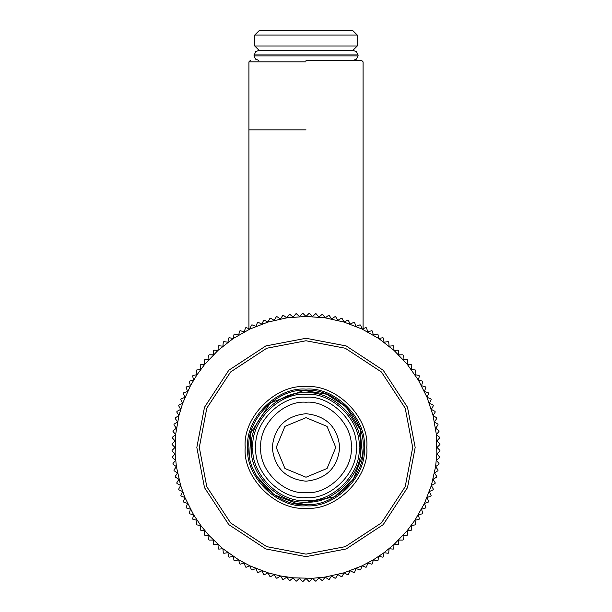 <?xml version="1.0" encoding="UTF-8"?>
<svg xmlns="http://www.w3.org/2000/svg" width="612" height="612" viewBox="0 0 612 612"><rect width="100%" height="100%" fill="white"/><g stroke="black" fill="none" stroke-linecap="round" stroke-linejoin="round"><path stroke-width="0.92" d="M436.853 453.874L439.936 451.075L439.952 450.394L437.006 447.448L439.952 444.503L439.936 443.815L436.853 441.015L439.646 437.932L439.6 437.251L436.379 434.604L439.018 431.383L438.934 430.703L435.591 428.224L438.07 424.881L437.955 424.2L434.489 421.89L436.807 418.424L436.654 417.751L433.082 415.617L435.224 412.044L435.04 411.379L431.368 409.413L433.334 405.741L433.112 405.09L429.349 403.308L431.131 399.544L430.886 398.902L427.038 397.31L428.629 393.462L428.354 392.835L424.43 391.435L425.837 387.511L425.524 386.899L421.538 385.69L422.747 381.704L422.41 381.108L418.371 380.098L419.381 376.051L419.013 375.477L414.928 374.659L415.739 370.574L415.349 370.015L411.226 369.403L411.838 365.288L411.417 364.744L407.271 364.331L407.676 360.193L407.232 359.672L403.071 359.466L403.277 355.304L402.803 354.807L398.634 354.807L398.634 350.645L398.137 350.171L393.983 350.378L393.776 346.216L393.256 345.765L389.11 346.178L388.704 342.032L388.161 341.611L384.045 342.215L383.433 338.099L382.867 337.702L378.782 338.512L377.971 334.435L377.39 334.068L373.351 335.078L372.341 331.038L371.744 330.694L367.758 331.903L366.55 327.917L365.938 327.611L362.013 329.019L360.613 325.094L359.986 324.819L356.138 326.41L354.539 322.562L353.904 322.317L350.133 324.092L348.358 320.328L347.7 320.114L344.028 322.08L342.07 318.408L341.404 318.225L337.832 320.367L335.69 316.794L335.024 316.641L331.559 318.951L329.248 315.494L328.567 315.371L325.224 317.858L322.738 314.507L322.057 314.423L318.844 317.07L316.197 313.849L315.517 313.795L312.426 316.595L309.634 313.512L308.945 313.489L306 316.435L303.055 313.489L302.366 313.512L299.574 316.595L296.483 313.795L295.803 313.849L293.156 317.07L289.943 314.423L289.262 314.507L286.776 317.858L283.433 315.371L282.752 315.494L280.441 318.951L276.976 316.641L276.31 316.794L274.168 320.367L270.596 318.225L269.93 318.408L267.972 322.08L264.3 320.114L263.642 320.328L261.867 324.092L258.096 322.317L257.461 322.562L255.862 326.41L252.014 324.819L251.387 325.094L249.987 329.019L246.062 327.611L245.45 327.917L244.242 331.903L240.256 330.694L239.659 331.038L238.649 335.078L234.61 334.068L234.029 334.435L233.218 338.512L229.133 337.702L228.567 338.099L227.955 342.215L223.839 341.611L223.296 342.032L222.89 346.178L218.744 345.765L218.224 346.216L218.017 350.378L213.863 350.171L213.366 350.645L213.366 354.807L209.197 354.807L208.723 355.304L208.929 359.466L204.768 359.672L204.324 360.193L204.729 364.331L200.583 364.744L200.162 365.288L200.774 369.403L196.651 370.015L196.261 370.574L197.072 374.659L192.987 375.477L192.619 376.051L193.629 380.098L189.59 381.108L189.253 381.704L190.462 385.69L186.476 386.899L186.163 387.511L187.57 391.435L183.646 392.835L183.37 393.462L184.962 397.31L181.114 398.902L180.869 399.544L182.651 403.308L178.888 405.09L178.666 405.741L180.632 409.413L176.96 411.379L176.776 412.044L178.918 415.617L175.346 417.751L175.193 418.424L177.511 421.89L174.045 424.2L173.93 424.881L176.409 428.224L173.066 430.703L172.982 431.383L175.621 434.604L172.4 437.251L172.355 437.932L175.147 441.015L172.064 443.815L172.049 444.503L174.994 447.448L172.049 450.394L172.064 451.075L175.147 453.874L172.355 456.957L172.4 457.646L175.621 460.285L172.982 463.506L173.066 464.187L176.409 466.665L173.93 470.016L174.045 470.689L177.511 473.007L175.193 476.465L175.346 477.138L178.918 479.28L176.776 482.853L176.96 483.511L180.632 485.477L178.666 489.149L178.888 489.799L182.651 491.581L180.869 495.345L181.114 495.988L184.962 497.579L183.37 501.427L183.646 502.054L187.57 503.462L186.163 507.379L186.476 507.991L190.462 509.207L189.253 513.193L189.59 513.789L193.629 514.799L192.619 518.838L192.987 519.42L197.072 520.231L196.261 524.316L196.651 524.874L200.774 525.486L200.162 529.61L200.583 530.153L204.729 530.558L204.324 534.704L204.768 535.225L208.929 535.423L208.723 539.585L209.197 540.082L213.366 540.082L213.366 544.252L213.863 544.718L218.017 544.519L218.224 548.681L218.744 549.125L222.89 548.719L223.296 552.865L223.839 553.286L227.955 552.674L228.567 556.79L229.133 557.188L233.218 556.377L234.029 560.462L234.61 560.829L238.649 559.819L239.659 563.859L240.256 564.195L244.242 562.986L245.45 566.972L246.062 567.278L249.987 565.878L251.387 569.795L252.014 570.078L255.862 568.479L257.461 572.327L258.096 572.58L261.867 570.797L263.642 574.561L264.3 574.775L267.972 572.817L269.93 576.489L270.596 576.672L274.168 574.53L276.31 578.103L276.976 578.248L280.441 575.938L282.752 579.403L283.433 579.518L286.776 577.039L289.262 580.383L289.943 580.467L293.156 577.827L295.803 581.04L296.483 581.094L299.574 578.294L302.366 581.385L303.055 581.4L306 578.455L308.945 581.4L309.634 581.385L312.426 578.294L315.517 581.094L316.197 581.04L318.844 577.827L322.057 580.467L322.738 580.383L325.224 577.039L328.567 579.518L329.248 579.403L331.559 575.938L335.024 578.248L335.69 578.103L337.832 574.53L341.404 576.672L342.07 576.489L344.028 572.817L347.7 574.775L348.358 574.561L350.133 570.797L353.904 572.58L354.539 572.327L356.138 568.479L359.986 570.078L360.613 569.795L362.013 565.878L365.938 567.278L366.55 566.972L367.758 562.986L371.744 564.195L372.341 563.859L373.351 559.819L377.39 560.829L377.971 560.462L378.782 556.377L382.867 557.188L383.433 556.79L384.045 552.674L388.161 553.286L388.704 552.865L389.11 548.719L393.256 549.125L393.776 548.681L393.983 544.519L398.137 544.718L398.634 544.252L398.634 540.082L402.803 540.082L403.277 539.585L403.071 535.423L407.232 535.225L407.676 534.704L407.271 530.558L411.417 530.153L411.838 529.61L411.226 525.486L415.349 524.874L415.739 524.316L414.928 520.231L419.013 519.42L419.381 518.838L418.371 514.799L422.41 513.789L422.747 513.193L421.538 509.207L425.524 507.991L425.837 507.379L424.43 503.462L428.354 502.054L428.629 501.427L427.038 497.579L430.886 495.988L431.131 495.345L429.349 491.581L433.112 489.799L433.334 489.149L431.368 485.477L435.04 483.511L435.224 482.853L433.082 479.28L436.654 477.138L436.807 476.465L434.489 473.007L437.955 470.689L438.07 470.016L435.591 466.665L438.934 464.187L439.018 463.506L436.379 460.285L439.6 457.646L439.646 456.957L436.853 453.874L435.591 466.665L431.368 485.477L424.43 503.462L414.928 520.231L407.271 530.558L393.983 544.519L384.045 552.674L373.351 559.819L362.013 565.878L344.028 572.817L325.224 577.039L312.426 578.294L293.156 577.827L280.441 575.938L267.972 572.817L249.987 565.878L238.649 559.819L222.89 548.719L208.929 535.423L200.774 525.486L193.629 514.799L184.962 497.579L180.632 485.477L176.409 466.665L175.147 453.874L175.621 434.604L178.918 415.617L182.651 403.308L190.462 385.69L197.072 374.659L204.729 364.331L218.017 350.378L233.218 338.512L249.987 329.019L267.972 322.08L286.776 317.858L306 316.435L325.224 317.858L344.028 322.08L362.013 329.019L378.782 338.512L393.983 350.378L407.271 364.331L418.371 380.098L427.038 397.31L433.082 415.617L436.379 434.604L436.853 453.874M428.354 392.835L428.629 393.462M425.524 386.899L425.837 387.511M407.232 359.672L407.676 360.193M398.137 350.171L398.634 350.645M347.7 320.114L348.358 320.328M315.517 313.795L316.197 313.849M251.387 325.094L252.014 324.819M239.659 331.038L240.256 330.694M223.296 342.032L223.839 341.611M200.162 365.288L200.583 364.744M192.619 376.051L192.987 375.477M189.253 381.704L189.59 381.108M186.163 387.511L186.476 386.899M172.049 444.503L172.064 443.815M283.433 579.518L282.752 579.403M348.358 574.561L347.7 574.775M398.634 544.252L398.137 544.718M407.676 534.704L407.232 535.225M435.224 482.853L435.04 483.511M306 338.275L265.815 345.941L228.804 370.245L204.492 407.263L196.827 447.448L204.492 487.634L228.804 524.645L265.815 548.956L306 556.622L346.185 548.956L383.196 524.645L407.508 487.634L415.173 447.448L407.508 407.263L383.196 370.245L346.185 345.941L306 338.275M306 340.754L345.275 348.243L381.444 372.004L405.205 408.173L412.695 447.448L405.205 486.716L381.444 522.893L345.275 546.646L306 554.135L266.725 546.646L230.556 522.893L206.795 486.716L199.305 447.448L206.795 408.173L230.556 372.004L266.725 348.243L306 340.754M306 389.14C334.848 386.532 366.917 418.6 364.308 447.448C366.917 476.297 334.848 508.365 306 505.757C277.152 508.365 245.083 476.297 247.692 447.448C245.083 418.6 277.152 386.532 306 389.14M306 386.654C275.92 383.938 242.49 417.369 245.213 447.448C242.49 477.521 275.92 510.951 306 508.235C336.08 510.951 369.51 477.521 366.787 447.448C369.51 417.369 336.08 383.938 306 386.654M306 497.617C330.824 499.866 358.418 472.273 356.176 447.448C358.418 422.624 330.824 395.031 306 397.272C281.176 395.031 253.582 422.624 255.824 447.448C253.582 472.273 281.176 499.866 306 497.617M306 492.66C328.369 494.68 353.231 469.817 351.212 447.448C353.231 425.08 328.369 400.21 306 402.237C283.631 400.21 258.769 425.08 260.788 447.448C258.769 469.817 283.631 494.68 306 492.66M306 394.35C332.27 391.971 361.47 421.178 359.099 447.448C361.47 473.719 332.27 502.919 306 500.547C279.73 502.919 250.53 473.719 252.901 447.448C250.53 421.178 279.73 391.971 306 394.35M306 481.193C326.349 479.043 337.602 467.798 339.744 447.448C337.602 427.099 326.349 415.846 306 413.704C285.651 415.846 274.398 427.099 272.256 447.448C274.398 467.798 285.651 479.043 306 481.193M306 477.222L284.947 468.501L276.226 447.448L284.947 426.396L306 417.675L327.053 426.396L335.774 447.448L327.053 468.501L306 477.222M306 61.866L248.931 61.866L306 61.866M306 60.374L361.577 60.374L306 60.374M306 504.517C334.236 507.065 365.616 475.685 363.069 447.448C365.616 419.212 334.236 387.824 306 390.38C277.764 387.824 246.384 419.212 248.931 447.448C246.384 475.685 277.764 507.065 306 504.517M306 502.031C278.995 504.472 248.969 474.453 251.41 447.448C248.969 420.436 278.995 390.418 306 392.858C333.005 390.418 363.031 420.436 360.59 447.448C363.031 474.453 333.005 504.472 306 502.031M259.205 30.6L352.795 30.6L259.205 30.6L254.737 35.068L357.263 35.068L357.263 45.984L254.737 45.984L259.205 50.452M258.853 60.374L255.625 59.173L253.919 55.906L358.081 55.906L356.375 59.173L353.147 60.374M253.919 54.919L358.081 54.919L356.375 51.653L353.147 50.452L258.853 50.452L255.625 51.653L253.919 55.906M306 129.851L248.931 129.851L306 129.851M253.154 468.983L256.642 476.098L274.054 494.733L297.822 503.928L334.649 496.806L353.285 479.395L362.48 455.619L360.124 429.341L346.185 406.926L326.701 394.266L303.789 390.418L270.328 402.895L250.843 432.806L249.665 456.567M248.931 328.636L248.931 61.866L250.423 60.374M363.069 328.636L363.069 61.866L361.577 60.374M352.795 30.6L357.263 35.068M254.737 35.068L254.737 45.984M357.263 45.984L352.795 50.452M358.081 54.919L358.081 55.906"/></g></svg>
